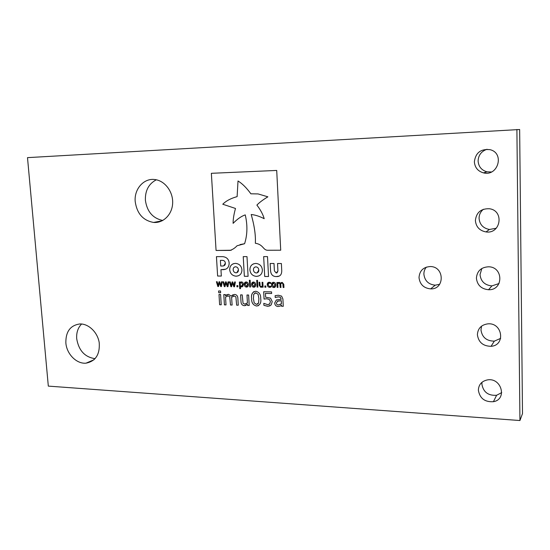 <?xml version="1.0" encoding="UTF-8"?>
<svg xmlns="http://www.w3.org/2000/svg" width="550" height="550" viewBox="0 0 550 550"><rect width="100%" height="100%" fill="white"/><g stroke="black" fill="none" stroke-linecap="round" stroke-linejoin="round"><path stroke-width="0.82" d="M270.188 263.484L270.559 270.683C270.909 274.581 272.827 276.547 276.299 276.574L276.403 276.574C279.984 276.684 281.765 274.711 281.738 270.662L281.38 263.519L277.53 263.505L277.915 270.964L276.21 273.034L274.388 270.868L274.01 263.498L270.174 263.484L270.552 270.683C270.903 274.587 272.821 276.547 276.293 276.574L279.022 276.127M233.53 263.684C230.959 264.708 229.687 266.729 229.714 269.754L229.714 269.803C230.216 273.639 232.341 275.77 236.087 276.189L236.156 276.196C239.924 275.859 241.856 273.742 241.924 269.837L241.924 269.789C241.436 265.98 239.346 263.849 235.668 263.388L235.448 263.381C231.674 263.746 229.762 265.877 229.708 269.761L229.708 269.809C230.209 273.646 232.334 275.777 236.074 276.196L238.274 275.832M243.238 256.623L244.351 276.272L248.098 276.313L246.998 256.623L243.231 256.623L244.344 276.272L248.098 276.306M267.678 250.271L280.713 250.216L276.712 170.438L211.358 173.312L216.067 250.463L230.127 250.408C232.794 249.466 235.097 247.926 237.029 245.781L244.592 243.719C247.438 234.788 247.658 225.177 245.245 214.885C241.402 216.184 237.359 219.003 233.111 223.348C233.076 219.209 233.874 214.246 235.496 208.464L222.771 204.229C226.105 200.874 230.89 198.337 237.119 196.625L238.012 180.984C242.275 183.597 246.565 187.873 250.883 193.806L258.074 193.923L267.864 196.824C263.024 199.739 259.373 202.496 256.891 205.081C260.59 209.949 263.017 214.486 264.186 218.694C259.483 216.281 255.152 214.885 251.199 214.514C254.403 225.734 255.784 235.317 255.344 243.265C263.189 244.386 263.044 249.982 267.362 250.257L280.713 250.216M222.255 256.637L216.439 256.637L217.621 276.024L221.334 276.059L220.949 269.658L222.681 269.665C226.861 269.665 229.02 267.486 229.164 263.147L229.157 263.099C228.786 259.194 226.627 257.043 222.667 256.644L222.255 256.637M263.663 256.616L264.715 276.464L268.544 276.506L267.499 256.609L263.656 256.616L264.708 276.471L268.544 276.499M256.451 276.389C260.315 276.052 262.288 273.907 262.384 269.961L262.377 269.913C261.896 266.076 259.779 263.918 256.025 263.443L255.791 263.443C251.941 263.814 249.975 265.959 249.906 269.885L249.906 269.933C250.401 273.811 252.56 275.962 256.376 276.389L258.748 275.976M273.563 282.274C274.979 282.48 275.729 283.367 275.804 284.934C275.887 286.502 275.234 287.361 273.831 287.526C272.415 287.327 271.666 286.44 271.583 284.873C271.501 283.305 272.161 282.439 273.563 282.274M265.822 285.993L265.884 287.238L264.88 287.224L264.811 285.979L265.822 285.993M257.489 280.342L257.861 287.121L257.091 287.107L256.719 280.328L257.489 280.342M250.133 280.252L250.504 287.011L249.748 286.997L249.37 280.246L250.133 280.252M241.56 281.882C242.763 282.157 243.368 282.996 243.375 284.405L242.901 286.303L241.587 286.956L240.398 286.605L240.515 288.661L239.759 288.647L239.381 282.019L240.137 282.026L240.164 282.507L241.56 281.882M234.609 281.957L235.386 281.964L234.52 286.77L233.833 286.763L232.485 283.03L231.584 286.729L230.904 286.715L229.467 281.896L230.237 281.903L231.261 285.636L232.141 281.923L232.746 281.937L234.094 285.677L234.609 281.957L234.094 285.677M221.478 281.793L222.241 281.799L221.403 286.577L220.722 286.564L219.388 282.865L218.501 286.529L217.834 286.522L216.404 281.731L217.161 281.738L218.178 285.45L219.038 281.765L219.643 281.772L220.976 285.491L221.478 281.793L220.976 285.491M270.545 298.121L272.229 301.593L271.157 304.982L268.036 306.274L263.904 305.353L263.794 303.339L267.733 304.666L269.727 303.861L270.38 301.565L269.39 299.482L266.771 298.767L264.062 299.069L263.677 291.748L271.556 291.885L271.638 293.501L265.43 293.384L265.636 297.213L270.545 298.121M248.621 295.034L249.205 305.47L247.569 305.429L247.507 304.329L244.386 305.704C242.22 305.429 241.086 304.081 240.989 301.668L240.597 294.876L242.234 294.91L243.066 303.298L244.764 304.129L247.424 302.913L246.978 294.999L248.621 295.034M220.591 294.498L221.217 304.789L219.622 304.748L218.996 294.47L220.591 294.498M516.897 129.47L519.942 420.53L48.318 386.114L27.5 157.637L519.654 129.511L522.5 413.6L519.942 420.53M419.011 277.626C419.554 270.683 423.356 266.991 430.416 266.544C444.689 266.606 444.84 289.568 430.636 288.887C423.754 288.166 419.877 284.412 419.011 277.626M474.361 161.762C475.606 152.721 480.831 148.692 490.029 149.676C504.859 153.072 498.032 176.784 483.491 172.865C477.868 171.236 474.829 167.537 474.361 161.762M475.393 220.529C476.314 212.444 480.975 208.512 489.369 208.746C504.419 210.533 500.871 234.252 486.007 231.928C479.559 230.684 476.018 226.882 475.393 220.529M476.403 278.163C477.056 271.006 481.126 267.211 488.62 266.791C503.628 266.929 503.491 290.421 488.558 289.733C481.298 288.998 477.242 285.141 476.403 278.163M477.393 334.702C477.833 328.412 481.319 324.796 487.857 323.854C502.542 322.396 505.787 345.4 491.067 346.301C483.058 346.17 478.5 342.306 477.393 334.702M478.369 390.184C478.651 384.684 481.587 381.274 487.183 379.961C501.297 377.032 507.684 399.321 493.433 401.692C484.797 402.215 479.779 398.386 478.369 390.184M65.856 342.836C65.704 331.629 70.352 325.332 79.812 323.957C88.557 323.572 97.652 332.296 99.22 342.712C100.011 354.447 95.618 361.261 86.047 363.158C76.588 364.141 66.605 354.014 65.856 342.836M135.211 201.609C133.987 189.076 143.901 177.822 155.011 179.575C164.883 180.764 173.147 191.696 172.659 203.039C172.301 214.397 163.391 223.321 153.622 222.441C143.103 220.557 136.971 213.613 135.211 201.609M220.536 291.005L220.639 292.751L218.728 292.717L218.618 290.971L220.536 291.005M237.875 298.43L238.267 305.202L236.651 305.161L235.874 296.842L234.211 295.989L231.598 297.254L232.121 305.051L230.512 305.016L229.728 296.704L228.078 295.866L225.541 297.082L226.009 304.906L224.407 304.865L223.788 294.559L225.39 294.587L225.459 295.735L228.442 294.298L231.192 296.086L234.575 294.415C236.706 294.676 237.806 296.017 237.875 298.43M255.75 291.252C259.236 292.091 260.893 294.58 260.721 298.726C261.339 302.72 260.047 305.147 256.836 305.999L256.561 305.999C253.083 305.154 251.433 302.672 251.611 298.554C250.979 294.408 252.354 291.981 255.75 291.252M282.913 299.028L283.278 306.302L281.579 306.261L281.524 305.181L280.239 306.068L278.032 306.529C276.052 306.309 274.931 305.154 274.663 303.064L276.361 299.963L281.229 299.248L280.349 297.275L278.286 296.856L275.22 297.509L275.124 295.666L278.355 295.24L281.607 296.12L282.913 299.028M228.023 281.875L228.793 281.882L227.941 286.674L227.26 286.66L225.913 282.947L225.019 286.632L224.345 286.619L222.915 281.813L223.678 281.82L224.696 285.546L225.569 281.847L226.174 281.854L227.514 285.587L228.023 281.875M237.854 285.594L237.923 286.825L236.947 286.804L236.878 285.581L237.854 285.594M246.194 281.937C247.576 282.136 248.304 283.009 248.394 284.556C248.476 286.103 247.844 286.956 246.482 287.114C245.101 286.914 244.372 286.048 244.289 284.501C244.193 282.954 244.833 282.102 246.194 281.937M253.516 282.026C254.911 282.226 255.647 283.106 255.729 284.659C255.819 286.206 255.173 287.066 253.804 287.224C252.416 287.024 251.673 286.151 251.597 284.604C251.501 283.051 252.147 282.191 253.516 282.026M262.838 282.308L263.099 287.196L262.329 287.189L262.302 286.674L260.831 287.327L259.229 285.45L259.057 282.26L259.827 282.274L260.205 286.206L261.009 286.591L262.261 286.007L262.068 282.301L262.838 282.308M270.951 286.069L270.992 286.983L269.569 287.375L267.946 286.722L267.224 284.783C267.169 283.202 267.864 282.349 269.301 282.226L270.772 282.652L270.82 283.573L269.301 282.968L268.001 284.79L269.493 286.632L270.951 286.069M283.786 284.281L283.951 287.512L283.161 287.499L282.824 283.532L282.012 283.133L280.741 283.745L280.954 287.464L280.17 287.451L279.826 283.491L279.022 283.092L277.778 283.683L277.97 287.423L277.186 287.409L276.932 282.487L277.716 282.494L277.743 283.044L279.207 282.343L280.541 283.195L282.198 282.384L283.786 284.281M439.684 284.268L435.249 285.182C428.512 284.488 424.724 280.823 423.885 274.196C423.851 271.521 424.669 269.163 426.346 267.114M491.425 171.978L487.018 171.834C481.525 170.252 478.555 166.643 478.101 161.012C478.39 155.169 481.367 151.257 487.046 149.263M496.237 228.243L489.438 229.474C483.134 228.264 479.683 224.558 479.071 218.357C479.098 214.686 480.556 211.654 483.443 209.261M499.036 283.539L491.899 285.904C484.797 285.196 480.844 281.435 480.026 274.629L481.848 268.469M500.665 338.36L494.319 341.151C486.489 341.041 482.034 337.274 480.961 329.856L481.587 326.123M501.731 392.604L496.602 395.271C488.159 395.814 483.251 392.074 481.876 384.065L482.006 382.271M95.109 358.676C84.858 357.184 78.726 350.536 76.704 338.738C76.299 332.688 77.928 327.772 81.599 324.005M162.772 220.474C152.776 218.329 146.981 211.558 145.379 200.152C145.124 190.534 148.768 183.748 156.331 179.802M220.639 292.751L218.728 292.717L218.632 290.971M221.21 304.782L219.622 304.748L219.003 294.47M238.267 305.202L236.651 305.161M236.658 305.161L235.881 296.835L234.211 295.989M234.218 295.982L233.193 296.182M232.121 305.051L230.512 305.016L229.742 296.704L228.085 295.859L227.081 296.058M226.009 304.899L224.407 304.865M224.421 304.858L223.795 294.559M225.472 295.728L227.184 294.525M231.199 296.086L233.131 294.676M249.205 305.463L247.569 305.429L247.507 304.329M245.953 305.394L244.386 305.704M244.399 305.697C242.227 305.422 241.099 304.081 240.996 301.668L240.611 294.876M246.022 303.841L247.431 302.913L246.991 294.999M258.479 305.649L256.561 305.999C253.089 305.154 251.439 302.665 251.625 298.547L251.611 298.554C251.144 295.522 251.928 293.198 253.969 291.562M257.586 304.205L258.603 302.968L258.899 298.684L258.129 294.367L255.846 292.854L254.801 293.033M256.472 304.404L258.596 302.974L258.892 298.684L258.122 294.367L255.839 292.854L253.708 294.305L253.426 298.588L254.169 302.844L256.472 304.404M270.016 305.827L267.685 306.274L263.904 305.353L263.801 303.339M269.026 304.391L269.727 303.861M269.734 303.854L270.394 301.558L269.397 299.482L266.778 298.767L264.062 299.069L263.684 291.748M271.638 293.494L265.43 293.384M283.278 306.295L281.579 306.261M281.586 306.254L281.524 305.181M280.239 306.068L278.032 306.529C276.066 306.302 274.938 305.147 274.67 303.064L276.361 299.956M281.236 299.248L280.356 297.268L278.417 296.856M278.431 296.856L275.22 297.509M275.227 297.509L275.131 295.666M280.17 304.576L281.456 303.724L281.304 300.685L277.379 301.228M278.534 304.934L281.449 303.724L281.298 300.685L277.86 301.043L276.341 303.002C276.519 304.308 277.255 304.954 278.534 304.934M221.403 286.571L220.722 286.564L219.388 282.865M218.501 286.529L217.834 286.522L216.411 281.731M218.192 285.45L219.044 281.765M227.941 286.667L227.26 286.66L225.913 282.947M225.026 286.626L224.345 286.619M224.352 286.619L222.922 281.813M224.709 285.539L225.576 281.847M227.521 285.581L228.03 281.875M234.52 286.77L233.833 286.763M233.846 286.756L232.485 283.03M231.584 286.722L230.904 286.715L229.474 281.896M231.268 285.636L232.148 281.923M237.923 286.818L236.947 286.804L236.885 285.581M242.206 286.846L240.398 286.605M240.515 288.654L239.759 288.647L239.387 282.019M240.171 282.501L240.948 281.985M241.897 286.137L242.626 284.391L241.423 282.611L240.907 282.707M241.423 286.22L242.612 284.398L241.416 282.618L240.199 283.154L240.357 285.931L241.423 286.22M247.259 286.976L246.482 287.114M246.489 287.114C245.107 286.914 244.379 286.041 244.296 284.494L245.444 282.061M246.916 286.296L247.637 284.543L246.242 282.673L245.761 282.755M246.441 286.378L247.631 284.549L246.235 282.679L245.046 284.508L246.441 286.378M250.504 287.004L249.748 286.997M249.755 286.997L249.377 280.246M254.595 287.086L253.804 287.224M253.811 287.224C252.423 287.024 251.687 286.151 251.604 284.597L252.752 282.157M254.244 286.399L254.973 284.646L253.571 282.769L253.076 282.851M253.763 286.481L254.959 284.646L253.557 282.769L252.361 284.611L253.763 286.481M257.861 287.114L257.091 287.107L256.726 280.328M263.099 287.196L262.329 287.189M262.336 287.183L262.302 286.674M261.518 287.196L260.831 287.327L259.229 285.45L259.064 282.26M261.553 286.468L262.261 286.007M262.274 286L262.075 282.301M265.884 287.238L264.88 287.224L264.818 285.979M270.71 287.121L269.569 287.375L267.946 286.722L267.224 284.783M267.238 284.776L268.414 282.384M270.82 283.566L269.301 282.968M269.314 282.968L268.757 283.071M270.256 286.474L270.909 286.069M274.677 287.368L273.831 287.526C272.422 287.32 271.673 286.44 271.597 284.873L272.738 282.425M274.312 286.681L275.034 284.921L273.604 283.023L273.082 283.119M273.79 286.777L275.021 284.921L273.597 283.023L272.367 284.886L273.79 286.777M283.951 287.506L283.161 287.499M283.168 287.492L282.831 283.532L282.012 283.133M280.954 287.464L280.17 287.451M280.177 287.451L279.826 283.491M279.833 283.491L278.506 283.202M277.97 287.416L277.186 287.409L276.939 282.487M277.757 283.037L278.554 282.473M280.548 283.188L281.456 282.528M253.722 263.787C251.164 264.846 249.893 266.874 249.913 269.878L249.913 269.926C250.408 273.804 252.567 275.956 256.389 276.389L256.458 276.389M257.249 272.814L258.809 269.947C258.617 268.153 257.689 267.128 256.018 266.874L255.042 267.025M256.3 272.979C258.005 272.8 258.844 271.803 258.803 269.988L258.803 269.954C258.61 268.159 257.682 267.135 256.011 266.881L255.936 266.881C254.231 267.066 253.399 268.063 253.44 269.871L253.44 269.906C253.633 271.707 254.574 272.731 256.252 272.979L256.3 272.979M220.949 269.658L225.376 269.252M216.452 256.637L217.621 276.024L221.334 276.052M223.706 265.863L225.369 263.168C225.191 261.381 224.187 260.439 222.372 260.349L220.392 260.343L220.729 266.021L222.585 266.028C224.489 265.897 225.417 264.962 225.363 263.223L225.363 263.175C225.184 261.381 224.18 260.439 222.365 260.349L220.385 260.343M251.206 214.514C254.409 225.734 255.791 235.311 255.351 243.258L255.344 243.265C263.196 244.386 263.051 249.982 267.376 250.257L267.692 250.264M238.019 180.984L238.012 180.984C242.282 183.597 246.572 187.866 250.889 193.806L258.081 193.923L267.871 196.824C263.038 199.739 259.38 202.489 256.898 205.081L256.891 205.081C260.597 209.949 263.024 214.486 264.192 218.694L264.186 218.694M245.245 214.885C241.409 216.184 237.366 219.003 233.117 223.348L233.111 223.348M240.041 244.592L244.592 243.719M211.365 173.312L216.067 250.463L231.261 250.236M236.864 272.676L238.432 269.823C238.232 268.043 237.318 267.032 235.682 266.784L234.774 266.915M235.991 272.821C237.655 272.642 238.466 271.652 238.425 269.864L238.425 269.823C238.226 268.049 237.311 267.032 235.675 266.784L235.599 266.784C233.936 266.97 233.131 267.953 233.179 269.748L233.179 269.782C233.379 271.562 234.3 272.58 235.95 272.821L235.991 272.821M277.544 263.505L277.922 270.964L277.001 272.903M435.249 285.182L430.636 288.887M487.018 171.834L483.491 172.865M489.438 229.474L486.007 231.928M491.899 285.904L488.558 289.733M494.319 341.151L491.067 346.301M496.602 395.271L493.433 401.692M94.057 359.728L86.047 363.158M162.154 220.791L153.622 222.441"/></g></svg>
